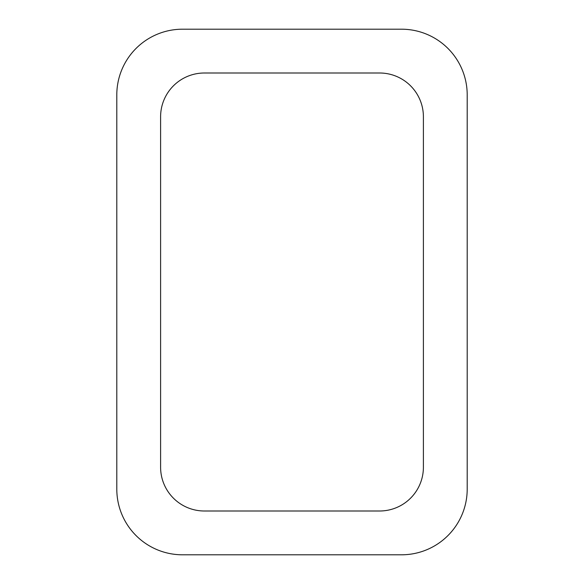 <?xml version="1.0" encoding="UTF-8"?>
<svg xmlns="http://www.w3.org/2000/svg" width="584" height="584" viewBox="0 0 584 584"><rect width="100%" height="100%" fill="white"/><g stroke="black" fill="none" stroke-linecap="round" stroke-linejoin="round"><path stroke-width="0.88" d="M182.5 29.2L401.5 29.2A65.7 65.7 0 0 1 467.2 94.9L467.2 489.1A65.7 65.7 0 0 1 401.5 554.8L182.5 554.8A65.7 65.7 0 0 1 116.8 489.1L116.8 94.9A65.7 65.7 0 0 1 182.5 29.2M160.6 467.2L160.6 116.8A43.8 43.8 0 0 1 204.4 73L379.6 73A43.8 43.8 0 0 1 423.4 116.8L423.4 467.2A43.8 43.8 0 0 1 379.6 511L204.4 511A43.8 43.8 0 0 1 160.6 467.2"/></g></svg>
